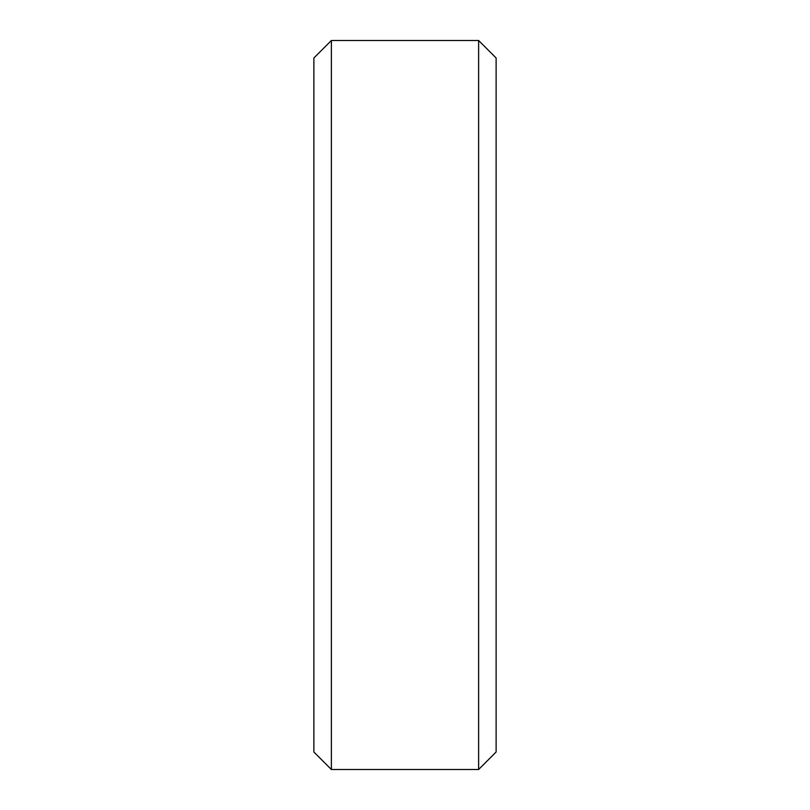 <?xml version="1.0" encoding="UTF-8"?>
<svg xmlns="http://www.w3.org/2000/svg" width="810" height="810" viewBox="0 0 810 810"><rect width="100%" height="100%" fill="white"/><g stroke="black" fill="none" stroke-linecap="round" stroke-linejoin="round"><path stroke-width="1.21" d="M331.371 40.5L313.875 57.996L331.371 40.5L478.629 40.5L331.371 40.5L331.371 769.5L478.629 769.5L496.125 752.004L478.629 769.5L331.371 769.5L313.875 752.004L331.371 769.5M478.629 40.5L496.125 57.996L478.629 40.5L478.629 769.5M313.875 57.996L313.875 752.004M496.125 57.996L496.125 752.004"/></g></svg>
